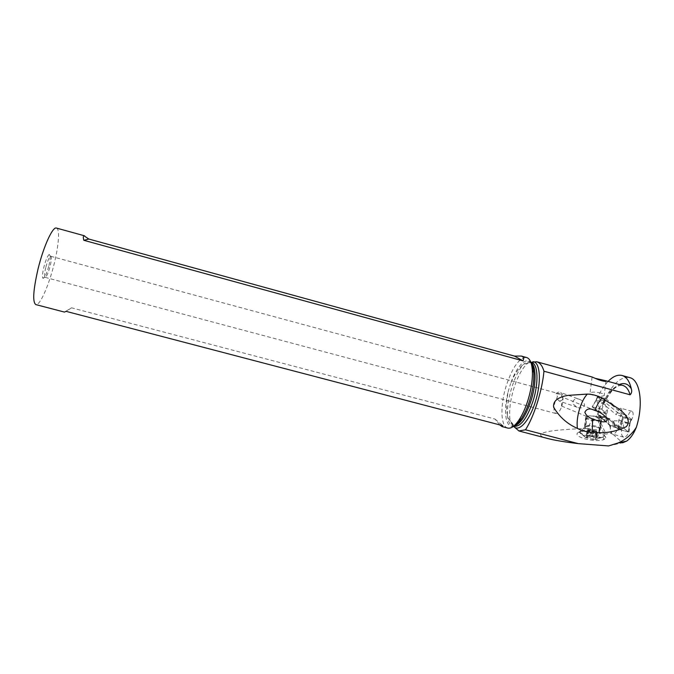 <?xml version="1.0" encoding="UTF-8"?>
<svg xmlns="http://www.w3.org/2000/svg" width="674" height="674" viewBox="0 0 674 674"><rect width="100%" height="100%" fill="white"/><g stroke="black" fill="none" stroke-linecap="round" stroke-linejoin="round"><path stroke-width="0.51" stroke-dasharray="3.37 2.53" d="M596.313 400.255L597.552 396.186L605.395 398.376L604.123 401.856L603.314 402.151L601.267 409.211L592.176 406.801L596.161 410.07L592.193 406.877L596.313 400.255L603.314 402.151M597.568 396.253L623.694 417.375L631.336 419.304L605.395 398.376M596.161 410.07L597.72 411.553L598.108 413.229L599.422 408.334C598.841 407.888 597.754 408.469 596.161 410.07L597.72 411.553L598.445 414.999L606.381 417.13L605.572 413.01L601.949 409.506L605.21 412.505C606.187 410.736 606.912 410.062 607.392 410.483L604.123 401.856M601.267 409.211L592.488 406.843M596.296 399.733L592.193 406.877M599.734 408.798L596.347 399.724M605.21 412.505L605.791 413.726L597.72 411.553M631.033 419.346L629.39 423.727L622.06 421.764L621.538 420.694L613.921 420.879C614.84 420.862 614.932 422.455 614.199 425.648L613.635 424.974L610.981 425.943L598.445 414.999L610.981 425.943L619.195 428.133L606.381 417.13L619.195 428.133L621.714 427.274L620.451 427.678L622.169 423.087L629.92 423.255M629.39 423.727L631.353 419.388M627.991 431.882L617.814 429.035L614.199 425.648L618.564 429.372L628.311 431.924L629.491 423.693M623.694 428.192L628.278 431.823L623.694 428.192C623.61 424.78 623.105 423.078 622.169 423.087M621.714 427.274L613.803 425.083L614.199 425.648M604.148 402.884L601.705 402.664L596.995 415.959L597.4 417.956L608.243 420.584L609.498 418.613L621.672 429.102C621.007 433.534 621.655 436.204 623.619 437.106C625.641 437.367 627.469 435.522 629.103 431.596L630.021 423.297L632.498 417.669C633.535 414.283 633.324 412.143 631.875 411.25C630.662 411.106 629.567 412.21 628.598 414.552L627.469 417.762L604.966 399.505L605.395 398.553L598.049 396.556L597.627 397.508L604.148 402.884C608.63 393.397 613.711 387.272 619.381 384.509M604.966 399.505L597.627 397.508M608.083 381.4C604.367 385.258 601.023 390.313 598.049 396.556M547.886 438.555C543.994 437.519 541.618 436.525 540.759 435.564C538.888 431.95 554.5 429.574 587.593 428.437C589.11 424.334 591.89 420.34 595.934 416.456L596.995 415.959M513.478 426.288L512.965 425.336L513.588 426.204M528.104 362.932L531.643 362.486L528.028 362.907C522.527 367.659 517.809 376.126 513.874 388.317C510.167 400.634 508.887 411.351 510.024 420.475L512.965 425.336M529.25 362.823L530.952 362.292M595.184 378.333L591.991 376.968M580.061 399.598C582.631 400.592 584.139 402.412 584.577 405.057L583.473 407.045C581.333 408.174 579.202 408.242 577.07 407.264L573.431 404.341L572.715 401.856C574.256 398.747 576.7 397.989 580.061 399.598L560.667 392.529C562.352 393.515 563.001 395.074 562.613 397.205L561.922 397.323L561.332 394.341C563.363 396.034 563.54 399.935 561.872 406.043C560.052 411.174 558.055 413.668 555.898 413.524C553.64 412.058 553.379 408.132 555.098 401.746L557.465 396.666L556.05 393.65L561.332 394.341M587.593 428.437L604.089 433.761L606.019 434.048L611.697 433.112L608.243 420.584M605.395 398.553C613.062 383.304 621.175 376.328 629.727 377.608M608.58 445.935L622.557 442.793L611.697 433.112M609.498 418.613L598.731 415.723L610.551 426.128L621.672 429.102M598.731 415.723L597.4 417.956M631.875 411.25L620.644 408.208L618.572 409.362L616.297 414.746L601.705 402.664M620.644 408.208C622.051 409.084 622.237 411.224 621.209 414.628L618.749 420.273L618.665 425.446L617.797 428.571C616.171 432.523 614.376 434.368 612.396 434.132C610.492 433.239 609.877 430.568 610.551 426.128M627.469 417.762L616.297 414.746M617.064 412.673L628.244 415.69M631.319 419.843L620.038 416.81M618.749 420.273L630.021 423.297M578.781 432.194C575.234 434.031 577.02 436.188 584.156 438.648C592.261 440.788 598.798 441.125 603.778 439.642L605.901 437.729C605.699 436.061 603.205 434.486 598.419 433.011C590.837 431.031 584.543 430.661 579.539 431.916L581.182 430.518L587.77 429.945L597.897 431.596C602.152 432.902 604.351 434.267 604.502 435.69L602.514 437.291L603.778 439.642M528.028 362.907L522.889 364.861C518.138 368.771 514.043 374.997 510.614 383.557C516.385 366.589 526.318 355.99 531.045 362.856M510.024 420.475C508.415 418.916 507.539 417.13 507.396 415.125L507.328 414.746C506.115 407.458 506.553 399.185 508.634 389.917L510.614 383.557M507.707 428.066C500.487 426.474 500.083 404.998 506.326 385.511C512.661 366.782 519.452 357.464 526.68 357.54M56.422 228.065C60.011 228.747 58.815 245.294 54.181 263.761C48.975 285.237 39.876 305.954 35.832 304.597M48.932 265.548C50.617 258.117 50.719 254.401 49.244 254.418C47.525 255.842 45.722 260.13 43.835 267.283C42.479 273.071 42.15 276.711 42.841 278.202C44.459 278.665 46.489 274.444 48.932 265.548M499.788 424.915L494.986 419.051L71.57 307.833L64.485 312.096M494.986 419.051L502.804 425.707M71.57 307.833L66.06 311.346M45.748 267.595C44.56 272.65 44.265 275.834 44.863 277.149L45.124 277.351C46.607 276.812 48.292 273.046 50.171 266.07C51.502 260.307 51.713 257.047 50.794 256.28L50.457 256.339C48.966 257.603 47.399 261.352 45.748 267.595M577.07 407.264L559.302 401.064L561.484 400.533L561.594 405.992M561.922 397.323L562.571 397.281C563.228 399.505 562.984 402.311 561.846 405.681L561.602 406.085M559.302 401.064C558.005 400.314 557.39 398.848 557.465 396.666M561.484 400.533C562.815 399.539 563.169 398.528 562.537 397.5M556.05 393.65C557.432 392.201 558.965 391.83 560.667 392.529M586.127 426.524L590.02 426.094L596.355 427.021L590.07 426.035L586.372 426.347L584.611 427.299L579.75 432.127C582.454 434.84 587.998 436.491 596.38 437.072L602.497 437.249M596.38 437.072C598.428 435.699 599.456 433.887 599.447 431.638L599.759 430.686L599.085 430.964L599.447 431.638M585.832 426.617L584.409 427.265C583.532 428.268 584.788 429.321 588.175 430.408C592.673 431.571 596.313 431.756 599.085 430.964L600.467 420.399C597.695 421.157 594.047 420.972 589.531 419.835C586.136 418.781 584.872 417.762 585.748 416.793L586.869 416.271C589.624 415.538 593.23 415.723 597.678 416.827C601.115 417.88 602.404 418.899 601.537 419.894L600.467 420.399M580.525 430.737L579.75 432.127M593.752 439.583L585.799 437.67C583.937 436.137 585.091 435.345 589.253 435.278C596.633 435.37 601.874 439.591 594.485 439.591L593.752 439.583M602.489 437.308L596.271 437.889C587.096 437.173 581.502 435.37 579.488 432.481L580.516 430.787M591.999 435.859L587.003 435.834L587.458 436.727L586.144 437.081L590.972 438.985L596.01 439.01L595.53 438.1L596.827 437.746L591.999 435.859M597.509 432.219L592.193 430.29L591.46 435.935M586.515 436.979L587.248 431.318L588.234 430.678L587.694 430.467L592.193 430.29M587.248 431.318L586.843 431.899L587.871 431.899L587.138 437.578M596.465 437.847L597.198 432.186L596.33 432.034L596.717 433.601L591.671 433.551L587.871 431.899M587.012 416.734C586.582 418.529 589.742 419.759 596.473 420.424L600.981 419.691C601.36 417.872 598.209 416.642 591.528 416.001L587.012 416.734L585.824 425.985L590.331 425.218C597.004 425.875 600.146 427.131 599.75 429.009L595.252 429.776C588.537 429.111 585.394 427.847 585.824 425.985L586.372 426.347C583.785 428.31 586.751 429.818 595.277 430.863C598.605 430.897 600.298 430.408 600.34 429.38C600.113 428.538 598.782 427.746 596.355 427.013C598.824 427.771 600.189 428.613 600.467 429.549L599.759 430.686M600.593 393.001C595.69 391.923 592.185 391.847 590.07 392.782C589.287 393.591 590.449 394.442 593.567 395.343C598.487 396.438 602.017 396.523 604.148 395.579C604.932 394.753 603.744 393.902 600.593 393.001M620.451 427.678L619.195 428.133M606.381 417.13L605.791 413.726M598.108 413.229L598.445 414.999M610.981 425.943L613.298 425.024M603.213 402.176L604.713 398.09M601.949 409.506L604.174 401.839M597.215 410.769L605.572 413.01M607.67 410.938L606.036 415.361M629.937 423.028L631.336 419.304M613.921 420.879L612.211 425.479M622.953 417.054L621.563 420.778M597.863 396.228L596.372 400.322M622.06 421.764L623.694 417.375M621.992 421.68L618.564 429.372M629.912 422.943L628.278 431.823M622.54 427.417L613.803 425.083M617.814 429.035L621.538 420.694M602.952 403.001C609.245 390.271 615.884 384.424 622.869 385.461C616.904 384.433 610.669 390.364 604.174 403.237M598.402 417.956L606.019 434.048M604.089 433.761L595.934 416.456M610.113 419.102L599.329 416.212M598.841 415.782L609.616 418.672M608.647 419.506L597.889 416.625M511.507 422.328L514.481 426.271C512.501 425.682 511.044 423.761 510.1 420.5M530.927 362.511L529.764 361.972C527.784 361.449 525.577 362.351 523.142 364.659M507.396 415.125C507.994 421.275 509.729 424.822 512.594 425.774L513.95 425.909M507.328 414.746C507.328 406.338 508.803 397.298 511.768 387.617C514.818 377.988 518.525 370.405 522.889 364.861M514.228 425.665C505.458 429.928 502.829 410.188 508.634 389.917M579.202 432.034L580.887 430.619M584.611 427.299L586.447 416.422M602.935 437.156L604.19 439.473M594.005 430.627L593.272 436.272M589.051 430.197L588.326 435.842M587.863 430.442L587.13 436.086M590.424 432.876L589.691 438.563M592.252 433.222L591.519 438.909M595.42 433.315L594.679 439.001M596.616 433.062L595.875 438.749M596.566 431.596L595.824 437.249M586.843 431.899L592.362 430.652M586.869 416.271L585.42 426.811M599.582 430.947L600.888 420.247M596.204 399.867L592.193 406.776M597.552 396.186L596.187 399.926M628.32 431.891L629.887 423.339M622.228 427.274L613.618 424.965M623.619 437.106L612.396 434.132M514.161 425.724L512.594 425.774L513.748 426.078M531.011 362.764L529.764 361.972L530.834 362.267M44.863 277.149L42.841 278.202M50.457 256.339L49.244 254.418M50.794 256.28L560.566 394.105M45.124 277.351L555.898 413.524M595.648 410.668L562.461 397.154M592.033 418.638L561.585 406.085M581.182 430.518L579.539 431.916M604.485 435.674L605.901 437.729M585.757 437.645L579.463 432.506M601.966 437.443L594.485 439.591M587.694 430.467L587.003 435.834M588.234 430.678L587.458 436.727M586.852 431.579L586.144 437.081M596.717 433.601L596.01 439.01M596.33 432.034L595.53 438.1M597.552 432.245L596.827 437.746M597.56 432.27L591.132 430.079M601.537 419.894L600.155 430.408M600.981 419.691L599.75 429.009L600.509 429.582M585.748 416.793L584.409 427.265M592.075 377.103L590.07 392.782M606.027 381.316L604.148 395.579"/><path stroke-width="1.01" d="M530.952 362.292L536.731 361.786C540.017 362.764 542.427 365.906 543.952 371.222L630.114 394.804C631.698 393.262 632.094 391.249 631.311 388.772C629.567 381.257 626.491 376.825 622.094 375.494C617.687 374.407 613.02 376.37 608.083 381.4M513.478 426.288L518.904 430.939L525.501 429.793L578.233 443.618C564.475 441.942 554.365 440.257 547.886 438.555L518.896 430.964M536.731 361.769L591.991 376.968L595.723 378.569C600.526 380.591 603.963 381.509 606.027 381.316L605.134 380.583L595.184 378.333M622.094 375.494L629.727 377.608C640.056 379.774 643.754 403.852 636.366 427.232L635.161 429.094C630.763 435.294 625.076 439.92 618.092 442.97L608.58 445.935L578.233 443.618M622.557 442.793L626.643 441.108C630.443 438.479 633.686 433.854 636.366 427.232M525.501 429.793C529.688 423.255 533.606 414.283 537.254 402.892C540.834 391.409 543.067 380.852 543.952 371.222M587.307 394.088C592.353 394.214 597.257 395.545 602.034 398.09L619.642 409.438C624.453 413.339 631.858 420.509 626.239 426.709C615.547 431.882 604.19 433.753 592.168 432.312C586.734 432.093 581.822 430.787 577.441 428.411C575.79 418.15 580.668 401.14 587.307 394.088L567.719 395.402C561.964 396.447 552.486 399.151 553.683 407.29C559.369 416.945 567.289 423.988 577.441 428.411M521.28 356.049C523.58 356.723 524.161 358.332 523.024 360.876L83.846 240.306C83.096 237.509 83.155 236.001 84.023 235.79L88.833 239.043L514.532 356.099L521.28 356.049L526.68 357.54C529.865 358.568 531.752 362.764 532.342 370.136C532.814 379.032 531.339 389.117 527.911 400.39C525.366 408.377 522.35 414.965 518.879 420.172C514.683 426.212 510.959 428.841 507.707 428.066L502.012 426.575M499.788 424.915L501.962 426.566L502.804 425.707L66.06 311.346L64.485 312.096L35.832 304.597C32.445 302.222 33.161 290.443 37.971 269.28C43.406 246.684 52.715 226.338 56.422 228.065L84.604 235.824M593.651 409.935L595.648 410.668C600.382 412.218 604.224 414.906 607.156 418.723C607.384 424.182 599.026 421.073 595.58 420.012L592.657 418.899C588.806 417.779 586.195 415.58 584.838 412.303C586.506 408.865 589.447 408.082 593.651 409.935M592.657 418.899L592.168 432.312M602.034 398.09C599.253 401.114 596.903 405.226 594.982 410.415M88.833 239.043L83.846 240.306M514.532 356.099L523.024 360.876M619.381 384.509C624.284 382.428 628.261 383.843 631.311 388.772M605.134 380.583L622.869 385.461C626.171 386.446 628.589 389.564 630.114 394.804M513.588 426.204C518.475 432.826 529.351 421.275 535.24 402.049C541.744 382.082 540.228 361.433 532.89 361.736M530.834 362.267L531.643 362.486C538.021 363.674 538.914 382.958 532.966 401.283C526.992 418.327 520.825 426.659 514.481 426.271L513.748 426.078M513.95 425.909C520.025 424.612 525.712 416.237 531.019 400.76C536.512 383.767 536.293 365.561 530.927 362.511M531.045 362.856C532.527 364.895 533.429 368.147 533.749 372.612C534.196 380.827 532.839 390.12 529.68 400.499C527.338 407.846 524.557 413.92 521.347 418.723C518.87 422.337 516.495 424.654 514.228 425.665M626.643 441.108L618.117 443.02M518.879 420.172L521.347 418.723L519.191 421.671C516.857 424.249 515.18 425.597 514.161 425.724M532.342 370.136L533.749 372.612L533.345 368.771C532.586 365.308 531.811 363.311 531.011 362.764M593.112 419.085L592.033 418.638"/></g></svg>
